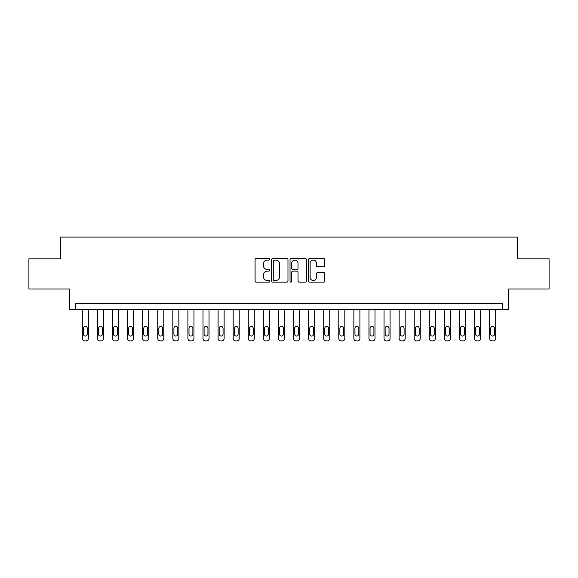 <?xml version="1.0" encoding="UTF-8"?>
<svg xmlns="http://www.w3.org/2000/svg" width="578" height="578" viewBox="0 0 578 578"><rect width="100%" height="100%" fill="white"/><g stroke="black" fill="none" stroke-linecap="round" stroke-linejoin="round"><path stroke-width="0.87" d="M269.688 259.276A0.831 0.831 0 0 0 268.857 258.445L256.271 258.445A1.185 1.185 0 0 0 255.086 259.63L255.086 280.951A1.185 1.185 0 0 0 256.271 282.136L268.857 282.136A0.831 0.831 0 0 0 269.688 281.313A0.831 0.831 0 0 0 268.857 280.482L267.231 280.482A3.793 3.793 0 0 1 263.438 276.689L263.438 274.911A3.793 3.793 0 0 1 267.231 271.118L268.857 271.118A0.831 0.831 0 0 0 269.688 270.294A0.831 0.831 0 0 0 268.857 269.464L267.231 269.464A3.793 3.793 0 0 1 263.438 265.67L263.438 263.893A3.793 3.793 0 0 1 267.231 260.1L268.857 260.1A0.831 0.831 0 0 0 269.688 259.276M323.622 266.798A1.185 1.185 0 0 0 324.807 265.613L324.807 259.63A1.185 1.185 0 0 0 323.622 258.445L309.642 258.445A1.185 1.185 0 0 0 308.457 259.63L308.457 280.951A1.185 1.185 0 0 0 309.642 282.136L323.622 282.136A1.185 1.185 0 0 0 324.807 280.951L324.807 273.726A1.185 1.185 0 0 0 323.622 272.541L317.64 272.541A1.185 1.185 0 0 0 316.455 273.726L316.455 277.31A3.172 3.172 0 0 1 313.283 280.482A3.172 3.172 0 0 1 310.119 277.31L310.119 263.272A3.172 3.172 0 0 1 313.283 260.1A3.172 3.172 0 0 1 316.455 263.272L316.455 265.613A1.185 1.185 0 0 0 317.64 266.798L323.622 266.798M502.333 309.519L508.365 309.519L508.365 289L549.1 289L549.1 258.828L517.418 258.828L517.418 237.103L60.582 237.103L60.582 258.828L28.9 258.828L28.9 289L69.635 289L69.635 309.519L502.333 309.519L502.333 303.486L75.667 303.486L75.667 309.519M287.967 259.63A1.185 1.185 0 0 0 286.782 258.445L272.802 258.445A1.185 1.185 0 0 0 271.617 259.63L271.617 280.951A1.185 1.185 0 0 0 272.802 282.136L286.782 282.136A1.185 1.185 0 0 0 287.967 280.951L287.967 259.63M291.218 258.445L305.198 258.445A1.185 1.185 0 0 1 306.383 259.63L306.383 280.951A1.185 1.185 0 0 1 305.198 282.136L299.216 282.136A1.185 1.185 0 0 1 298.031 280.951L298.031 272.303A1.185 1.185 0 0 0 296.846 271.118L292.88 271.118A1.185 1.185 0 0 0 291.695 272.303L291.695 281.313A0.831 0.831 0 0 1 290.864 282.136A0.831 0.831 0 0 1 290.033 281.313L290.033 259.63A1.185 1.185 0 0 1 291.218 258.445M274.102 260.1A0.831 0.831 0 0 0 273.271 260.931L273.271 279.651A0.831 0.831 0 0 0 274.102 280.482L275.822 280.482A3.793 3.793 0 0 0 279.615 276.689L279.615 263.893A3.793 3.793 0 0 0 275.822 260.1L274.102 260.1M298.031 263.33A3.172 3.172 0 0 0 294.867 260.165A3.172 3.172 0 0 0 291.695 263.33L291.695 268.279A1.185 1.185 0 0 0 292.88 269.464L296.846 269.464A1.185 1.185 0 0 0 298.031 268.279L298.031 263.33M88.34 309.519L88.34 338.484A2.413 2.413 0 0 1 85.927 340.897L84.72 340.897A2.413 2.413 0 0 1 82.307 338.484L82.307 309.519M87.256 334.142L87.256 328.347A1.929 1.929 0 0 0 85.327 326.418A1.929 1.929 0 0 0 83.391 328.347L83.391 334.142A1.929 1.929 0 0 0 85.327 336.071A1.929 1.929 0 0 0 87.256 334.142M103.433 309.519L103.433 338.484A2.413 2.413 0 0 1 101.013 340.897L99.806 340.897A2.413 2.413 0 0 1 97.393 338.484L97.393 309.519M102.342 334.142L102.342 328.347A1.929 1.929 0 0 0 100.413 326.418A1.929 1.929 0 0 0 98.484 328.347L98.484 334.142A1.929 1.929 0 0 0 100.413 336.071A1.929 1.929 0 0 0 102.342 334.142M118.519 309.519L118.519 338.484A2.413 2.413 0 0 1 116.106 340.897L114.899 340.897A2.413 2.413 0 0 1 112.479 338.484L112.479 309.519M117.428 334.142L117.428 328.347A1.929 1.929 0 0 0 115.499 326.418A1.929 1.929 0 0 0 113.57 328.347L113.57 334.142A1.929 1.929 0 0 0 115.499 336.071A1.929 1.929 0 0 0 117.428 334.142M133.605 309.519L133.605 338.484A2.413 2.413 0 0 1 131.192 340.897L129.985 340.897A2.413 2.413 0 0 1 127.572 338.484L127.572 309.519M132.521 334.142L132.521 328.347A1.929 1.929 0 0 0 130.585 326.418A1.929 1.929 0 0 0 128.656 328.347L128.656 334.142A1.929 1.929 0 0 0 130.585 336.071A1.929 1.929 0 0 0 132.521 334.142M148.691 309.519L148.691 338.484A2.413 2.413 0 0 1 146.277 340.897L145.071 340.897A2.413 2.413 0 0 1 142.658 338.484L142.658 309.519M147.607 334.142L147.607 328.347A1.929 1.929 0 0 0 145.67 326.418A1.929 1.929 0 0 0 143.741 328.347L143.741 334.142A1.929 1.929 0 0 0 145.67 336.071A1.929 1.929 0 0 0 147.607 334.142M163.776 309.519L163.776 338.484A2.413 2.413 0 0 1 161.363 340.897L160.157 340.897A2.413 2.413 0 0 1 157.743 338.484L157.743 309.519M162.693 334.142L162.693 328.347A1.929 1.929 0 0 0 160.763 326.418A1.929 1.929 0 0 0 158.827 328.347L158.827 334.142A1.929 1.929 0 0 0 160.763 336.071A1.929 1.929 0 0 0 162.693 334.142M178.862 309.519L178.862 338.484A2.413 2.413 0 0 1 176.449 340.897L175.242 340.897A2.413 2.413 0 0 1 172.829 338.484L172.829 309.519M177.778 334.142L177.778 328.347A1.929 1.929 0 0 0 175.849 326.418A1.929 1.929 0 0 0 173.913 328.347L173.913 334.142A1.929 1.929 0 0 0 175.849 336.071A1.929 1.929 0 0 0 177.778 334.142M193.955 309.519L193.955 338.484A2.413 2.413 0 0 1 191.535 340.897L190.328 340.897A2.413 2.413 0 0 1 187.915 338.484L187.915 309.519M192.864 334.142L192.864 328.347A1.929 1.929 0 0 0 190.935 326.418A1.929 1.929 0 0 0 189.006 328.347L189.006 334.142A1.929 1.929 0 0 0 190.935 336.071A1.929 1.929 0 0 0 192.864 334.142M209.041 309.519L209.041 338.484A2.413 2.413 0 0 1 206.628 340.897L205.421 340.897A2.413 2.413 0 0 1 203.001 338.484L203.001 309.519M207.95 334.142L207.95 328.347A1.929 1.929 0 0 0 206.021 326.418A1.929 1.929 0 0 0 204.092 328.347L204.092 334.142A1.929 1.929 0 0 0 206.021 336.071A1.929 1.929 0 0 0 207.95 334.142M224.127 309.519L224.127 338.484A2.413 2.413 0 0 1 221.714 340.897L220.507 340.897A2.413 2.413 0 0 1 218.094 338.484L218.094 309.519M223.043 334.142L223.043 328.347A1.929 1.929 0 0 0 221.107 326.418A1.929 1.929 0 0 0 219.178 328.347L219.178 334.142A1.929 1.929 0 0 0 221.107 336.071A1.929 1.929 0 0 0 223.043 334.142M239.213 309.519L239.213 338.484A2.413 2.413 0 0 1 236.799 340.897L235.593 340.897A2.413 2.413 0 0 1 233.18 338.484L233.18 309.519M238.129 334.142L238.129 328.347A1.929 1.929 0 0 0 236.192 326.418A1.929 1.929 0 0 0 234.263 328.347L234.263 334.142A1.929 1.929 0 0 0 236.192 336.071A1.929 1.929 0 0 0 238.129 334.142M254.298 309.519L254.298 338.484A2.413 2.413 0 0 1 251.885 340.897L250.679 340.897A2.413 2.413 0 0 1 248.265 338.484L248.265 309.519M253.215 334.142L253.215 328.347A1.929 1.929 0 0 0 251.286 326.418A1.929 1.929 0 0 0 249.349 328.347L249.349 334.142A1.929 1.929 0 0 0 251.286 336.071A1.929 1.929 0 0 0 253.215 334.142M269.384 309.519L269.384 338.484A2.413 2.413 0 0 1 266.971 340.897L265.764 340.897A2.413 2.413 0 0 1 263.351 338.484L263.351 309.519M268.3 334.142L268.3 328.347A1.929 1.929 0 0 0 266.371 326.418A1.929 1.929 0 0 0 264.435 328.347L264.435 334.142A1.929 1.929 0 0 0 266.371 336.071A1.929 1.929 0 0 0 268.3 334.142M284.477 309.519L284.477 338.484A2.413 2.413 0 0 1 282.057 340.897L280.85 340.897A2.413 2.413 0 0 1 278.437 338.484L278.437 309.519M283.386 334.142L283.386 328.347A1.929 1.929 0 0 0 281.457 326.418A1.929 1.929 0 0 0 279.528 328.347L279.528 334.142A1.929 1.929 0 0 0 281.457 336.071A1.929 1.929 0 0 0 283.386 334.142M299.563 309.519L299.563 338.484A2.413 2.413 0 0 1 297.15 340.897L295.943 340.897A2.413 2.413 0 0 1 293.523 338.484L293.523 309.519M298.472 334.142L298.472 328.347A1.929 1.929 0 0 0 296.543 326.418A1.929 1.929 0 0 0 294.614 328.347L294.614 334.142A1.929 1.929 0 0 0 296.543 336.071A1.929 1.929 0 0 0 298.472 334.142M314.649 309.519L314.649 338.484A2.413 2.413 0 0 1 312.236 340.897L311.029 340.897A2.413 2.413 0 0 1 308.616 338.484L308.616 309.519M313.565 334.142L313.565 328.347A1.929 1.929 0 0 0 311.629 326.418A1.929 1.929 0 0 0 309.7 328.347L309.7 334.142A1.929 1.929 0 0 0 311.629 336.071A1.929 1.929 0 0 0 313.565 334.142M329.735 309.519L329.735 338.484A2.413 2.413 0 0 1 327.321 340.897L326.115 340.897A2.413 2.413 0 0 1 323.702 338.484L323.702 309.519M328.651 334.142L328.651 328.347A1.929 1.929 0 0 0 326.714 326.418A1.929 1.929 0 0 0 324.785 328.347L324.785 334.142A1.929 1.929 0 0 0 326.714 336.071A1.929 1.929 0 0 0 328.651 334.142M344.82 309.519L344.82 338.484A2.413 2.413 0 0 1 342.407 340.897L341.201 340.897A2.413 2.413 0 0 1 338.787 338.484L338.787 309.519M343.737 334.142L343.737 328.347A1.929 1.929 0 0 0 341.808 326.418A1.929 1.929 0 0 0 339.871 328.347L339.871 334.142A1.929 1.929 0 0 0 341.808 336.071A1.929 1.929 0 0 0 343.737 334.142M359.906 309.519L359.906 338.484A2.413 2.413 0 0 1 357.493 340.897L356.286 340.897A2.413 2.413 0 0 1 353.873 338.484L353.873 309.519M358.822 334.142L358.822 328.347A1.929 1.929 0 0 0 356.893 326.418A1.929 1.929 0 0 0 354.957 328.347L354.957 334.142A1.929 1.929 0 0 0 356.893 336.071A1.929 1.929 0 0 0 358.822 334.142M374.999 309.519L374.999 338.484A2.413 2.413 0 0 1 372.579 340.897L371.372 340.897A2.413 2.413 0 0 1 368.959 338.484L368.959 309.519M373.908 334.142L373.908 328.347A1.929 1.929 0 0 0 371.979 326.418A1.929 1.929 0 0 0 370.05 328.347L370.05 334.142A1.929 1.929 0 0 0 371.979 336.071A1.929 1.929 0 0 0 373.908 334.142M390.085 309.519L390.085 338.484A2.413 2.413 0 0 1 387.672 340.897L386.465 340.897A2.413 2.413 0 0 1 384.045 338.484L384.045 309.519M388.994 334.142L388.994 328.347A1.929 1.929 0 0 0 387.065 326.418A1.929 1.929 0 0 0 385.136 328.347L385.136 334.142A1.929 1.929 0 0 0 387.065 336.071A1.929 1.929 0 0 0 388.994 334.142M405.171 309.519L405.171 338.484A2.413 2.413 0 0 1 402.758 340.897L401.551 340.897A2.413 2.413 0 0 1 399.138 338.484L399.138 309.519M404.087 334.142L404.087 328.347A1.929 1.929 0 0 0 402.151 326.418A1.929 1.929 0 0 0 400.222 328.347L400.222 334.142A1.929 1.929 0 0 0 402.151 336.071A1.929 1.929 0 0 0 404.087 334.142M420.257 309.519L420.257 338.484A2.413 2.413 0 0 1 417.843 340.897L416.637 340.897A2.413 2.413 0 0 1 414.224 338.484L414.224 309.519M419.173 334.142L419.173 328.347A1.929 1.929 0 0 0 417.237 326.418A1.929 1.929 0 0 0 415.307 328.347L415.307 334.142A1.929 1.929 0 0 0 417.237 336.071A1.929 1.929 0 0 0 419.173 334.142M435.342 309.519L435.342 338.484A2.413 2.413 0 0 1 432.929 340.897L431.723 340.897A2.413 2.413 0 0 1 429.31 338.484L429.31 309.519M434.259 334.142L434.259 328.347A1.929 1.929 0 0 0 432.33 326.418A1.929 1.929 0 0 0 430.393 328.347L430.393 334.142A1.929 1.929 0 0 0 432.33 336.071A1.929 1.929 0 0 0 434.259 334.142M450.428 309.519L450.428 338.484A2.413 2.413 0 0 1 448.015 340.897L446.808 340.897A2.413 2.413 0 0 1 444.395 338.484L444.395 309.519M449.344 334.142L449.344 328.347A1.929 1.929 0 0 0 447.415 326.418A1.929 1.929 0 0 0 445.479 328.347L445.479 334.142A1.929 1.929 0 0 0 447.415 336.071A1.929 1.929 0 0 0 449.344 334.142M465.521 309.519L465.521 338.484A2.413 2.413 0 0 1 463.101 340.897L461.894 340.897A2.413 2.413 0 0 1 459.481 338.484L459.481 309.519M464.43 334.142L464.43 328.347A1.929 1.929 0 0 0 462.501 326.418A1.929 1.929 0 0 0 460.572 328.347L460.572 334.142A1.929 1.929 0 0 0 462.501 336.071A1.929 1.929 0 0 0 464.43 334.142M480.607 309.519L480.607 338.484A2.413 2.413 0 0 1 478.194 340.897L476.987 340.897A2.413 2.413 0 0 1 474.567 338.484L474.567 309.519M479.516 334.142L479.516 328.347A1.929 1.929 0 0 0 477.587 326.418A1.929 1.929 0 0 0 475.658 328.347L475.658 334.142A1.929 1.929 0 0 0 477.587 336.071A1.929 1.929 0 0 0 479.516 334.142M495.693 309.519L495.693 338.484A2.413 2.413 0 0 1 493.28 340.897L492.073 340.897A2.413 2.413 0 0 1 489.66 338.484L489.66 309.519M494.609 334.142L494.609 328.347A1.929 1.929 0 0 0 492.673 326.418A1.929 1.929 0 0 0 490.744 328.347L490.744 334.142A1.929 1.929 0 0 0 492.673 336.071A1.929 1.929 0 0 0 494.609 334.142"/></g></svg>
